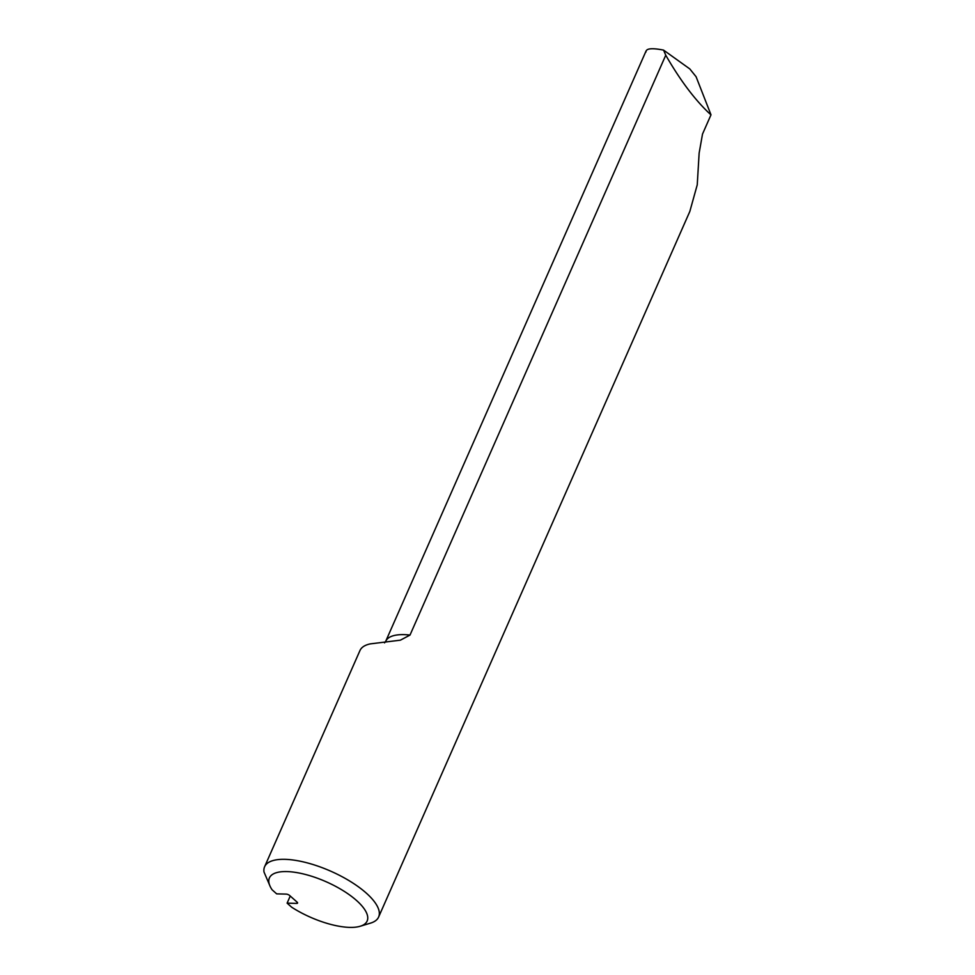 <?xml version="1.0" encoding="UTF-8"?>
<svg xmlns="http://www.w3.org/2000/svg" width="975" height="975" viewBox="0 0 975 975"><rect width="100%" height="100%" fill="white"/><g stroke="black" fill="none" stroke-linecap="round" stroke-linejoin="round"><path stroke-width="1.46" d="M663.561 50.103L665.754 55.209C679.843 79.718 694.224 98.975 708.898 112.954L710.994 114.818L696.089 76.733L689.812 68.933L663.561 50.103C651.8 47.812 645.95 48.433 645.986 51.955M665.754 55.209L410 635.078A56.075 20.365 -156.2 0 0 385.71 641.306L384.552 642.866M360.214 926.25A53.406 19.402 23.8 0 1 291.671 907.213L287.113 903.155L296.68 903.411A2.669 0.975 -156.2 0 0 297.558 903.094A2.669 0.975 -156.2 0 0 297.034 902.07L289.721 895.562A2.669 0.975 -156.2 0 0 286.236 894.112L276.656 893.856L272.098 889.785A53.406 19.402 23.8 0 1 270.221 886.555A53.406 19.402 23.8 0 1 326.101 881.729A53.406 19.402 23.8 0 1 360.214 926.25L370.549 923.118A62.302 22.632 -156.2 0 0 378.617 917.036A62.302 22.632 -156.2 0 0 330.744 871.187A62.302 22.632 -156.2 0 0 264.603 866.751L359.97 650.532A62.302 22.632 23.8 0 1 370.329 643.878L400.396 640.173L410 635.078M264.603 866.751A62.302 22.632 -156.2 0 0 264.006 872.016L270.221 886.555M710.994 114.818L702.512 134.062L699.136 153.136L697.247 184.811L689.837 211.429L378.617 917.036M290.245 896.025L287.113 903.155M297.204 902.228L296.68 903.411M646.145 50.81L385.71 641.306"/></g></svg>
